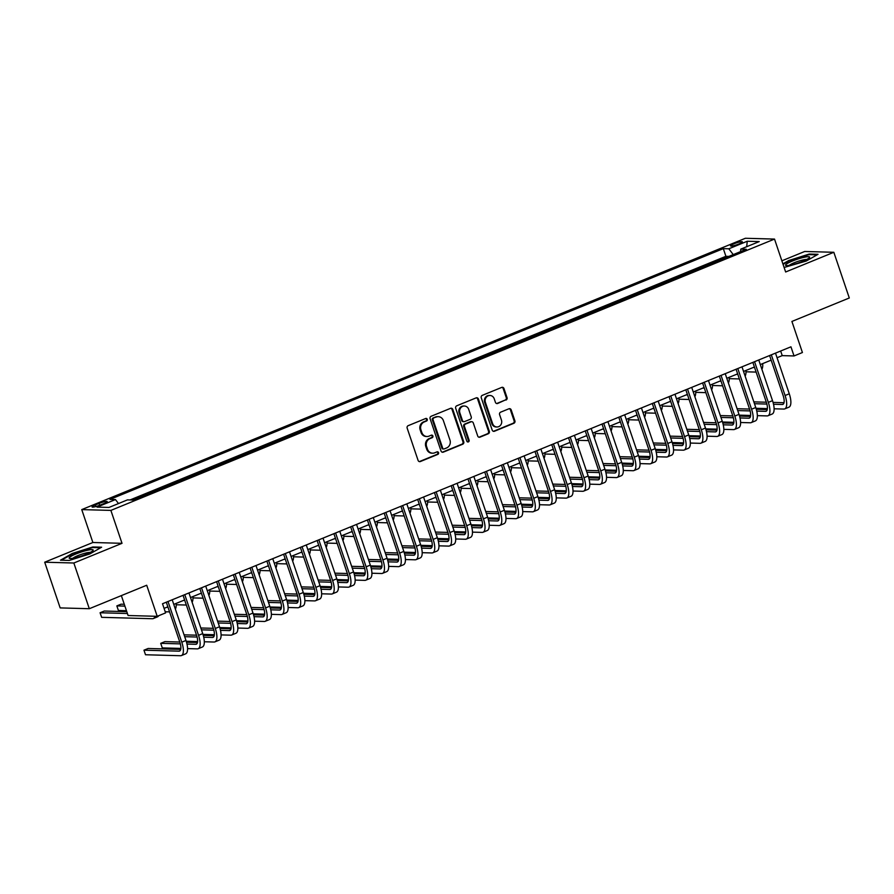 <?xml version="1.0" encoding="UTF-8"?>
<svg xmlns="http://www.w3.org/2000/svg" width="894" height="894" viewBox="0 0 894 894"><rect width="100%" height="100%" fill="white"/><g stroke="black" fill="none" stroke-linecap="round" stroke-linejoin="round"><path stroke-width="1.34" d="M427.254 419.286A1.341 1.229 91.6 0 0 425.678 418.504L408.2 425.656A1.911 1.754 91.6 0 0 407.161 428.114L418.09 460.41A1.911 1.754 91.6 0 0 420.348 461.539L437.825 454.387A1.341 1.229 91.6 0 0 437.434 451.794A1.341 1.229 91.6 0 0 436.976 451.883L434.707 452.8A6.135 5.61 91.6 0 1 427.5 449.213L426.594 446.519A6.135 5.61 91.6 0 1 429.913 438.63L432.171 437.702A1.341 1.229 91.6 0 0 431.791 435.11A1.341 1.229 91.6 0 0 431.321 435.188L429.064 436.116A6.135 5.61 91.6 0 1 421.856 432.528L420.94 429.835A6.135 5.61 91.6 0 1 424.259 421.946L426.527 421.018A1.341 1.229 91.6 0 0 427.254 419.286M426.952 436.507L426.159 436.484A6.135 5.61 91.6 0 1 421.063 432.506L420.158 429.813A6.135 5.61 91.6 0 1 423.477 421.923L425.734 420.996A1.341 1.229 91.6 0 0 425.745 418.481M419.297 461.595A1.911 1.754 91.6 0 0 419.554 461.516L437.032 454.364A1.341 1.229 91.6 0 0 437.043 451.85M432.595 453.191L431.813 453.169A6.135 5.61 91.6 0 1 426.717 449.19L425.801 446.497A6.135 5.61 91.6 0 1 429.12 438.608L431.389 437.68A1.341 1.229 91.6 0 0 431.389 435.166M733.94 243.805A6.247 0.95 -18.7 0 0 730.543 245.884A6.247 0.95 -18.7 0 0 738.98 243.95A6.247 0.95 -18.7 0 0 742.378 241.872A6.247 0.95 -18.7 0 0 733.94 243.805M505.993 400.065A1.911 1.754 91.6 0 0 507.032 397.595L503.97 388.544A1.911 1.754 91.6 0 0 501.713 387.415L482.302 395.349A1.911 1.754 91.6 0 0 481.263 397.819L492.203 430.115A1.911 1.754 91.6 0 0 494.449 431.243L513.86 423.298A1.911 1.754 91.6 0 0 514.899 420.839L511.189 409.888A1.911 1.754 91.6 0 0 508.943 408.77L500.629 412.168A1.911 1.754 91.6 0 0 499.601 414.637L501.433 420.057A5.129 4.694 91.6 0 1 496.896 426.986A5.129 4.694 91.6 0 1 492.628 423.655L485.431 402.401A5.129 4.694 91.6 0 1 489.979 395.472A5.129 4.694 91.6 0 1 494.237 398.802L495.432 402.345A1.911 1.754 91.6 0 0 497.69 403.462L505.211 400.043A1.911 1.754 91.6 0 0 506.25 397.573L503.177 388.521A1.911 1.754 91.6 0 0 501.981 387.337M73.844 563.008L122.02 543.317L92.875 542.502L44.7 562.203L73.844 563.008L89.311 608.713L146.705 585.246L157.221 616.324L165.602 612.893L162.507 603.752L790.944 346.816L794.04 355.957L802.421 352.527L791.905 321.449L849.3 297.981L833.834 252.287L804.689 251.482L781.87 260.813M122.02 543.317L110.878 510.407L774.517 239.078L785.647 271.988L833.834 252.287M452.811 409.452A1.911 1.754 91.6 0 0 450.554 408.334L431.143 416.269A1.911 1.754 91.6 0 0 430.103 418.738L441.044 451.034A1.911 1.754 91.6 0 0 443.29 452.152L462.701 444.217A1.911 1.754 91.6 0 0 463.74 441.748L452.811 409.452L452.018 409.43A1.911 1.754 91.6 0 0 450.822 408.245M456.722 405.809L476.133 397.875A1.911 1.754 91.6 0 1 478.391 398.992L489.32 431.299A1.911 1.754 91.6 0 1 488.28 433.758L479.977 437.155A1.911 1.754 91.6 0 1 477.72 436.037L473.284 422.94A1.911 1.754 91.6 0 0 471.037 421.812L465.528 424.069A1.911 1.754 91.6 0 0 464.489 426.539L469.104 440.172A1.341 1.229 91.6 0 1 467.92 441.982A1.341 1.229 91.6 0 1 466.802 441.111L455.683 408.279A1.911 1.754 91.6 0 1 456.722 405.809M89.311 608.713L60.166 607.909L44.7 562.203M728.588 256.511L718.832 260.512M711.836 263.372L702.069 267.362M695.074 270.223L685.307 274.212M678.311 277.073L668.556 281.062M661.56 283.923L651.793 287.913M644.798 290.773L635.042 294.763M628.035 297.624L618.279 301.613M611.284 304.474L601.517 308.464M594.521 311.336L584.765 315.325M577.759 318.186L568.003 322.175M561.007 325.036L551.24 329.026M544.245 331.886L534.489 335.876M527.494 338.737L517.727 342.726M510.731 345.587L500.975 349.576M493.969 352.437L484.213 356.427M477.217 359.287L467.45 363.288M460.455 366.149L450.699 370.138M443.692 372.999L433.936 376.989M426.941 379.849L417.174 383.839M410.178 386.7L400.423 390.689M393.427 393.55L383.66 397.539M376.665 400.4L366.898 404.39M359.902 407.251L350.146 411.24M343.151 414.112L333.384 418.101M326.388 420.962L316.632 424.952M309.626 427.813L299.87 431.802M292.874 434.663L283.107 438.652M276.112 441.513L266.356 445.503M259.349 448.363L249.594 452.353M242.598 455.214L232.831 459.203M225.836 462.064L216.08 466.065M209.084 468.925L199.317 472.915M192.322 475.776L182.566 479.765M175.559 482.626L165.803 486.615M158.808 489.476L149.041 493.466M142.045 496.326L132.614 500.037M100.24 505.065L103.927 503.557A6.057 0.916 -18.7 0 0 107.213 501.556A6.057 0.916 -18.7 0 0 99.044 503.423L95.356 504.931A6.057 0.916 -18.7 0 0 92.06 506.943A6.057 0.916 -18.7 0 0 100.24 505.065M110.878 510.407L81.745 509.602L745.372 238.273L774.517 239.078M728.543 256.388L725.906 256.31L723.313 248.633L109.951 499.411L115.46 499.567L118.5 503.546M723.313 248.633L728.822 248.789L747.261 241.246L759.229 241.581L740.791 249.124L746.3 249.27L132.949 500.048L127.44 499.891L109.001 507.434L97.033 507.099L115.46 499.567M725.906 256.31L129.976 499.969M121.349 595.616L128.088 615.519L157.221 616.324M92.875 542.502L81.745 509.602M777.065 357.734L782.228 355.622L794.04 355.957M164.071 608.367L167.86 606.814M173.76 604.4L184.622 599.963M190.523 597.55L201.373 593.113M207.285 590.699L218.136 586.263M224.036 583.849L234.898 579.413M240.799 576.999L251.65 572.551M257.561 570.137L268.412 565.701M274.313 563.287L285.175 558.851M291.075 556.437L301.926 552M307.827 549.587L318.689 545.15M324.589 542.736L335.44 538.3M341.352 535.886L352.202 531.449M358.103 529.036L368.965 524.588M374.865 522.185L385.716 517.738M391.628 515.324L402.479 510.887M408.379 508.474L419.241 504.037M425.142 501.623L435.993 497.187M441.893 494.773L452.755 490.337M458.656 487.923L469.518 483.486M475.418 481.073L486.269 476.636M492.169 474.222L503.031 469.775M508.932 467.361L519.783 462.924M525.694 460.511L536.545 456.074M542.446 453.66L553.308 449.224M559.208 446.81L570.059 442.374M575.971 439.96L586.822 435.523M592.722 433.109L603.584 428.673M609.484 426.259L620.335 421.812M626.236 419.409L637.098 414.961M642.998 412.547L653.849 408.111M659.761 405.697L670.612 401.261M676.512 398.847L687.374 394.41M693.275 391.997L704.126 387.56M710.037 385.146L720.888 380.71M726.788 378.296L737.651 373.86M743.551 371.446L754.402 366.998M760.302 364.584L771.164 360.148M780.663 351.018L782.228 355.622M740.791 249.124L740.556 251.627M733.248 254.611L728.822 248.789M747.261 241.246L746.68 246.71M89.836 553.945L101.614 547.206L92.842 546.972L72.28 553.453L60.49 560.192L69.274 560.437L89.836 553.945M784.127 267.474L806.254 261.037L818.032 254.298L809.26 254.052L788.698 260.545L782.898 263.864M93.043 547.553L92.842 546.972M809.461 254.645L809.26 254.052M442.239 452.219A1.911 1.754 91.6 0 0 442.508 452.129L461.919 444.195A1.911 1.754 91.6 0 0 462.958 441.725L452.018 409.43M433.802 418.046A1.341 1.229 91.6 0 0 433.076 419.767L442.675 448.117A1.341 1.229 91.6 0 0 444.251 448.9L446.631 447.928A6.135 5.61 91.6 0 0 449.961 440.038L443.402 420.661A6.135 5.61 91.6 0 0 436.194 417.062L433.02 418.023A1.341 1.229 91.6 0 0 432.294 419.744L433.076 419.767M443.793 448.989L442.999 448.967A1.341 1.229 91.6 0 1 441.882 448.095L432.294 419.744M438.306 416.682L437.512 416.66A6.135 5.61 91.6 0 0 435.4 417.04L436.194 417.062M433.02 418.023L435.4 417.04M478.927 437.222A1.911 1.754 91.6 0 0 479.184 437.132L487.498 433.735A1.911 1.754 91.6 0 0 488.526 431.277L477.597 398.97A1.911 1.754 91.6 0 0 476.401 397.796M471.697 421.689L470.914 421.677A1.911 1.754 91.6 0 0 470.244 421.789L464.735 424.047A1.911 1.754 91.6 0 0 463.695 426.516L468.311 440.15L469.104 440.172M467.528 441.904A1.341 1.229 91.6 0 0 468.311 440.15M468.691 409.34A5.129 4.694 91.6 0 0 464.433 406.021A5.129 4.694 91.6 0 0 459.885 412.939L462.421 420.437A1.911 1.754 91.6 0 0 464.679 421.555L470.188 419.308A1.911 1.754 91.6 0 0 471.227 416.839L468.691 409.34M464.433 406.021L463.64 405.999A5.129 4.694 91.6 0 0 459.103 412.916L459.885 412.939M464.02 421.677L463.226 421.655A1.911 1.754 91.6 0 1 461.639 420.415L459.103 412.916M496.639 403.529A1.911 1.754 91.6 0 0 496.896 403.44L505.211 400.043M489.979 395.472L489.186 395.45A5.129 4.694 91.6 0 0 484.649 402.378L485.431 402.401M496.896 426.986L496.103 426.963A5.129 4.694 91.6 0 1 491.845 423.633L484.649 402.378M493.399 431.299A1.911 1.754 91.6 0 0 493.667 431.221L513.078 423.275A1.911 1.754 91.6 0 0 514.106 420.817L510.407 409.865A1.911 1.754 91.6 0 0 509.211 408.681M126.78 611.664L104.274 611.038L100.083 612.759L101.637 617.329L152.393 618.726A14.639 5.476 -112.2 0 0 153.287 618.57A14.639 5.476 -112.2 0 0 154.964 616.257M127.406 613.507L100.083 612.759M153.287 618.57L157.478 616.86A14.639 5.476 -112.2 0 0 158.685 615.72M180.722 649.379L148.158 648.474L143.968 650.184L145.51 654.754L180.521 655.727A14.639 5.476 -112.2 0 0 181.415 655.57A14.639 5.476 -112.2 0 0 181.784 642.183L168.016 601.506M181.415 655.57L185.606 653.86A14.639 5.476 -112.2 0 0 185.974 640.473L172.207 599.796M166.306 602.21L179.817 642.127A9.767 3.654 67.8 0 1 179.571 651.055A9.767 3.654 67.8 0 1 178.968 651.156L143.968 650.184M76.057 553.922A12.695 1.922 -18.7 0 0 69.754 558.471A12.695 1.922 -18.7 0 0 86.293 554.213A12.695 1.922 -18.7 0 0 92.931 550.626A12.695 1.922 -18.7 0 0 88.696 550.011A12.695 1.922 -18.7 0 0 76.057 553.922M90.294 552.38A9.61 1.453 -18.7 0 0 77.867 555.621A9.61 1.453 -18.7 0 0 72.917 558.258M61.496 560.225L72.671 553.833L92.596 547.541L100.642 547.765M785.602 264.937A12.695 1.922 -18.7 0 0 786.172 265.563A12.695 1.922 -18.7 0 0 798.219 262.97A12.695 1.922 -18.7 0 0 809.349 257.718A12.695 1.922 -18.7 0 0 809.595 257.371A12.695 1.922 -18.7 0 0 798.61 258.802A12.695 1.922 -18.7 0 0 785.602 264.937M783.066 264.367L789.1 260.914L809.014 254.634L817.06 254.857M806.712 259.472A9.61 1.453 -18.7 0 0 797.694 261.45A9.61 1.453 -18.7 0 0 789.335 265.35M168.016 607.272A9.767 3.654 67.8 0 1 167.603 607.305L166.709 607.283M124.277 604.277L121.036 604.188L116.846 605.897L118.388 610.468L126.456 610.691M124.903 606.121L116.846 605.897M165.222 611.775L169.145 611.876A14.639 5.476 -112.2 0 0 169.569 611.854M175.336 609.049A14.639 5.476 -112.2 0 0 176.129 603.428M184.767 600.41A9.767 3.654 67.8 0 1 184.365 600.455L183.471 600.433M176.207 604.757L185.907 605.026A14.639 5.476 -112.2 0 0 186.321 605.003M192.098 602.198A14.639 5.476 -112.2 0 0 192.892 596.577M201.53 593.56A9.767 3.654 67.8 0 1 201.116 593.605L200.234 593.582M192.97 597.907L202.67 598.175A14.639 5.476 -112.2 0 0 203.083 598.153M208.85 595.348A14.639 5.476 -112.2 0 0 209.654 589.727M218.292 586.71A9.767 3.654 67.8 0 1 217.879 586.755L216.985 586.732M209.721 591.057L219.421 591.325A14.639 5.476 -112.2 0 0 219.846 591.303M225.612 588.498A14.639 5.476 -112.2 0 0 226.405 582.877M187.572 648.608L197.272 648.876A14.639 5.476 -112.2 0 0 198.177 648.72A14.639 5.476 -112.2 0 0 198.546 635.332L184.767 594.655M198.177 648.72L202.368 647.01A14.639 5.476 -112.2 0 0 202.726 633.611L188.958 592.934M183.058 595.348L196.568 635.276A9.767 3.654 67.8 0 1 196.334 644.205A9.767 3.654 67.8 0 1 195.73 644.306L186.98 644.06M197.473 642.529L186.522 642.216M179.783 642.037L164.909 641.624L160.719 643.334L162.272 647.904L180.856 648.418M180.331 643.881L160.719 643.334M204.335 641.758L214.035 642.026A14.639 5.476 -112.2 0 0 214.94 641.87A14.639 5.476 -112.2 0 0 215.298 628.482L201.53 587.805M214.94 641.87L219.119 640.149A14.639 5.476 -112.2 0 0 219.488 626.761L205.721 586.084M199.82 588.498L213.331 628.426A9.767 3.654 67.8 0 1 213.085 637.344A9.767 3.654 67.8 0 1 212.481 637.456L203.743 637.21M214.236 635.679L203.273 635.366M196.546 635.187L184.063 634.841M177.85 636.327L179.459 641.065M197.093 637.031L184.689 636.684M186.231 641.255L197.619 641.568M221.086 634.908L230.797 635.176A14.639 5.476 -112.2 0 0 231.691 635.019A14.639 5.476 -112.2 0 0 232.06 621.621L218.292 580.944M231.691 635.019L235.882 633.298A14.639 5.476 -112.2 0 0 236.251 619.911L222.483 579.234M216.572 581.648L230.093 621.576A9.767 3.654 67.8 0 1 229.847 630.494A9.767 3.654 67.8 0 1 229.244 630.605L220.505 630.359M230.998 628.817L220.036 628.516M213.297 628.326L200.826 627.99M194.613 629.477L196.211 634.215M213.856 630.181L201.452 629.834M202.983 634.405L214.381 634.718M237.849 628.046L247.549 628.326A14.639 5.476 -112.2 0 0 248.454 628.169A14.639 5.476 -112.2 0 0 248.811 614.77L235.044 574.093M248.454 628.169L252.644 626.448A14.639 5.476 -112.2 0 0 253.002 613.061L239.234 572.384M233.334 574.797L246.845 614.714A9.767 3.654 67.8 0 1 246.599 623.643A9.767 3.654 67.8 0 1 246.006 623.755L237.256 623.509M247.75 621.967L236.798 621.665M230.06 621.475L217.588 621.129M211.364 622.626L212.973 627.364M230.607 623.319L218.203 622.984M219.745 627.554L231.133 627.867M235.044 579.86A9.767 3.654 67.8 0 1 234.641 579.904L233.747 579.882M226.484 584.207L236.184 584.475A14.639 5.476 -112.2 0 0 236.597 584.452M242.375 581.648A14.639 5.476 -112.2 0 0 243.168 576.027M254.611 621.196L264.311 621.464A14.639 5.476 -112.2 0 0 265.205 621.308A14.639 5.476 -112.2 0 0 265.574 607.92L251.806 567.243M265.205 621.308L269.396 619.598A14.639 5.476 -112.2 0 0 269.764 606.21L255.997 565.533M250.096 567.947L263.607 607.864A9.767 3.654 67.8 0 1 263.361 616.793A9.767 3.654 67.8 0 1 262.758 616.894L254.019 616.659M264.512 615.117L253.55 614.815M246.811 614.625L234.34 614.279M228.126 615.776L229.724 620.514M247.37 616.469L234.966 616.134M236.508 620.693L247.895 621.017M251.806 573.009A9.767 3.654 67.8 0 1 251.393 573.054L250.499 573.02M243.246 577.356L252.946 577.625A14.639 5.476 -112.2 0 0 253.36 577.591M259.126 574.797A14.639 5.476 -112.2 0 0 259.919 569.176M271.363 614.346L281.062 614.614A14.639 5.476 -112.2 0 0 281.968 614.457A14.639 5.476 -112.2 0 0 282.336 601.07L268.569 560.393M281.968 614.457L286.158 612.748A14.639 5.476 -112.2 0 0 286.527 599.36L272.759 558.683M266.848 561.097L280.37 601.014A9.767 3.654 67.8 0 1 280.124 609.943A9.767 3.654 67.8 0 1 279.52 610.043L270.77 609.809M281.264 608.266L270.312 607.965M263.574 607.775L251.102 607.428M244.889 608.926L246.487 613.653M264.121 609.619L251.728 609.272M253.259 613.843L264.646 614.167M268.569 566.159A9.767 3.654 67.8 0 1 268.155 566.204L267.261 566.17M259.998 570.495L269.697 570.763A14.639 5.476 -112.2 0 0 270.122 570.741M275.888 567.936A14.639 5.476 -112.2 0 0 276.682 562.326M288.125 607.495L297.825 607.764A14.639 5.476 -112.2 0 0 298.73 607.607A14.639 5.476 -112.2 0 0 299.088 594.219L285.32 553.542M298.73 607.607L302.921 605.897A14.639 5.476 -112.2 0 0 303.278 592.51L289.511 551.833M283.61 554.246L297.121 594.164A9.767 3.654 67.8 0 1 296.875 603.092A9.767 3.654 67.8 0 1 296.283 603.193L287.533 602.947M298.026 601.416L287.063 601.114M280.336 600.924L267.854 600.578M261.64 602.075L263.249 606.803M280.884 602.768L268.479 602.422M270.022 606.992L281.409 607.305M285.32 559.309A9.767 3.654 67.8 0 1 284.907 559.342L284.024 559.32M276.76 563.645L286.46 563.913A14.639 5.476 -112.2 0 0 286.873 563.89M292.651 561.086A14.639 5.476 -112.2 0 0 293.444 555.476M304.888 600.645L314.587 600.913A14.639 5.476 -112.2 0 0 315.481 600.757A14.639 5.476 -112.2 0 0 315.85 587.369L302.083 546.692M315.481 600.757L319.672 599.047A14.639 5.476 -112.2 0 0 320.041 585.659L306.273 544.982M300.373 547.396L313.883 587.313A9.767 3.654 67.8 0 1 313.638 596.242A9.767 3.654 67.8 0 1 313.034 596.343L304.295 596.097M314.789 594.566L303.826 594.264M297.087 594.074L284.616 593.728M278.403 595.225L280.001 599.952M297.646 595.918L285.242 595.572M286.784 600.142L298.171 600.455M302.083 552.447A9.767 3.654 67.8 0 1 301.669 552.492L300.775 552.47M293.511 556.794L303.211 557.063A14.639 5.476 -112.2 0 0 303.636 557.04M309.402 554.235A14.639 5.476 -112.2 0 0 310.196 548.614M321.639 593.795L331.339 594.063A14.639 5.476 -112.2 0 0 332.244 593.907A14.639 5.476 -112.2 0 0 332.613 580.519L318.845 539.842M332.244 593.907L336.435 592.197A14.639 5.476 -112.2 0 0 336.803 578.798L323.025 538.121M317.124 540.535L330.635 580.463A9.767 3.654 67.8 0 1 330.4 589.392A9.767 3.654 67.8 0 1 329.797 589.492L321.047 589.247M331.54 587.716L320.588 587.403M313.85 587.224L301.379 586.877M295.165 588.364L296.763 593.102M314.397 589.068L302.004 588.721M303.535 593.292L314.923 593.605M318.845 545.597A9.767 3.654 67.8 0 1 318.432 545.642L317.538 545.619M310.274 549.944L319.974 550.212A14.639 5.476 -112.2 0 0 320.398 550.19M326.165 547.385A14.639 5.476 -112.2 0 0 326.958 541.764M338.401 586.945L348.101 587.213A14.639 5.476 -112.2 0 0 349.006 587.056A14.639 5.476 -112.2 0 0 349.364 573.669L335.596 532.992M349.006 587.056L353.186 585.335A14.639 5.476 -112.2 0 0 353.555 571.948L339.787 531.271M333.887 533.684L347.397 573.613A9.767 3.654 67.8 0 1 347.151 582.53A9.767 3.654 67.8 0 1 346.559 582.642L337.809 582.396M348.302 580.854L337.34 580.552M330.612 580.374L318.13 580.027M311.917 581.513L313.526 586.252M331.16 582.217L318.756 581.871M320.298 586.442L331.685 586.755M335.596 538.747A9.767 3.654 67.8 0 1 335.183 538.791L334.3 538.769M327.036 543.094L336.736 543.362A14.639 5.476 -112.2 0 0 337.15 543.34M342.927 540.535A14.639 5.476 -112.2 0 0 343.721 534.914M355.164 580.094L364.864 580.362A14.639 5.476 -112.2 0 0 365.758 580.206A14.639 5.476 -112.2 0 0 366.127 566.807L352.359 526.13M365.758 580.206L369.948 578.485A14.639 5.476 -112.2 0 0 370.317 565.097L356.55 524.42M350.638 526.834L364.16 566.762A9.767 3.654 67.8 0 1 363.914 575.68A9.767 3.654 67.8 0 1 363.31 575.792L354.572 575.546M365.065 574.004L354.102 573.702M347.364 573.512L334.892 573.166M328.679 574.663L330.277 579.401M347.922 575.356L335.518 575.021M337.049 579.591L348.448 579.904M352.359 531.896A9.767 3.654 67.8 0 1 351.945 531.941L351.051 531.919M343.788 536.244L353.488 536.512A14.639 5.476 -112.2 0 0 353.912 536.489M359.679 533.684A14.639 5.476 -112.2 0 0 360.472 528.063M371.915 573.233L381.615 573.501A14.639 5.476 -112.2 0 0 382.52 573.345A14.639 5.476 -112.2 0 0 382.878 559.957L369.11 519.28M382.52 573.345L386.711 571.635A14.639 5.476 -112.2 0 0 387.068 558.247L373.301 517.57M367.4 519.984L380.911 559.901A9.767 3.654 67.8 0 1 380.676 568.83A9.767 3.654 67.8 0 1 380.073 568.942L371.323 568.696M381.816 567.154L370.865 566.852M364.126 566.662L351.655 566.315M345.442 567.813L347.04 572.551M364.674 568.506L352.281 568.171M353.812 572.73L365.199 573.054M388.678 566.383L398.378 566.651A14.639 5.476 -112.2 0 0 399.272 566.494A14.639 5.476 -112.2 0 0 399.64 553.107L385.873 512.43M399.272 566.494L403.462 564.784A14.639 5.476 -112.2 0 0 403.831 551.397L390.063 510.72M384.163 513.134L397.674 553.051A9.767 3.654 67.8 0 1 397.428 561.98A9.767 3.654 67.8 0 1 396.824 562.08L388.085 561.845M398.579 560.303L387.616 560.002M380.889 559.812L368.406 559.465M362.193 560.963L363.802 565.701M381.436 561.655L369.032 561.309M370.574 565.88L381.962 566.204M405.429 559.532L415.129 559.8A14.639 5.476 -112.2 0 0 416.034 559.644A14.639 5.476 -112.2 0 0 416.403 546.256L402.635 505.579M416.034 559.644L420.225 557.934A14.639 5.476 -112.2 0 0 420.593 544.547L406.826 503.87M400.914 506.283L414.436 546.2A9.767 3.654 67.8 0 1 414.19 555.129A9.767 3.654 67.8 0 1 413.587 555.23L404.848 554.995M415.33 553.453L404.379 553.151M397.64 552.961L385.169 552.615M378.955 554.112L380.553 558.839M398.199 554.805L385.795 554.459M387.325 559.029L398.724 559.342M369.11 525.046A9.767 3.654 67.8 0 1 368.708 525.091L367.814 525.069M360.55 529.393L370.25 529.661A14.639 5.476 -112.2 0 0 370.664 529.628M376.441 526.834A14.639 5.476 -112.2 0 0 377.234 521.213M385.873 518.196A9.767 3.654 67.8 0 1 385.459 518.241L384.576 518.207M377.313 522.532L387.013 522.811A14.639 5.476 -112.2 0 0 387.426 522.778M393.192 519.973A14.639 5.476 -112.2 0 0 393.986 514.363M402.635 511.346A9.767 3.654 67.8 0 1 402.222 511.379L401.328 511.357M394.064 515.682L403.764 515.95A14.639 5.476 -112.2 0 0 404.189 515.927M409.955 513.122A14.639 5.476 -112.2 0 0 410.748 507.513M422.191 552.682L431.891 552.95A14.639 5.476 -112.2 0 0 432.797 552.794A14.639 5.476 -112.2 0 0 433.154 539.406L419.387 498.729M432.797 552.794L436.987 551.084A14.639 5.476 -112.2 0 0 437.345 537.696L423.577 497.019M417.677 499.433L431.187 539.35A9.767 3.654 67.8 0 1 430.942 548.279A9.767 3.654 67.8 0 1 430.349 548.38L421.599 548.134M432.093 546.603L421.13 546.301M414.403 546.111L401.92 545.765M395.707 547.262L397.316 551.989M414.95 547.955L402.546 547.609M404.088 552.179L415.475 552.492M419.387 504.495A9.767 3.654 67.8 0 1 418.973 504.529L418.09 504.507M410.827 508.831L420.526 509.099A14.639 5.476 -112.2 0 0 420.94 509.077M426.717 506.272A14.639 5.476 -112.2 0 0 427.511 500.651M438.954 545.832L448.654 546.1A14.639 5.476 -112.2 0 0 449.548 545.943A14.639 5.476 -112.2 0 0 449.917 532.556L436.149 491.879M449.548 545.943L453.739 544.234A14.639 5.476 -112.2 0 0 454.107 530.835L440.34 490.158M434.439 492.572L447.95 532.5A9.767 3.654 67.8 0 1 447.704 541.429A9.767 3.654 67.8 0 1 447.101 541.529L438.362 541.283M448.855 539.752L437.892 539.44M431.154 539.261L418.683 538.914M412.469 540.412L414.067 545.139M431.713 541.105L419.308 540.758M420.851 545.329L432.238 545.642M436.149 497.634A9.767 3.654 67.8 0 1 435.736 497.679L434.842 497.656M427.578 501.981L437.289 502.249A14.639 5.476 -112.2 0 0 437.702 502.227M443.469 499.422A14.639 5.476 -112.2 0 0 444.262 493.801M455.705 538.981L465.405 539.25A14.639 5.476 -112.2 0 0 466.31 539.093A14.639 5.476 -112.2 0 0 466.679 525.706L452.912 485.029M466.31 539.093L470.501 537.372A14.639 5.476 -112.2 0 0 470.87 523.985L457.091 483.308M451.191 485.721L464.701 525.65A9.767 3.654 67.8 0 1 464.467 534.578A9.767 3.654 67.8 0 1 463.863 534.679L455.113 534.433M465.606 532.902L454.655 532.589M447.916 532.411L435.445 532.064M429.232 533.55L430.83 538.289M448.464 534.254L436.071 533.908M437.602 538.479L448.989 538.791M452.912 490.784A9.767 3.654 67.8 0 1 452.498 490.828L451.604 490.806M444.34 495.131L454.04 495.399A14.639 5.476 -112.2 0 0 454.465 495.377M460.231 492.572A14.639 5.476 -112.2 0 0 461.025 486.951M472.468 532.131L482.168 532.399A14.639 5.476 -112.2 0 0 483.073 532.243A14.639 5.476 -112.2 0 0 483.43 518.844L469.663 478.167M483.073 532.243L487.264 530.522A14.639 5.476 -112.2 0 0 487.621 517.134L473.854 476.457M467.953 478.871L481.464 518.799A9.767 3.654 67.8 0 1 481.218 527.717A9.767 3.654 67.8 0 1 480.626 527.829L471.876 527.583M482.369 526.041L471.406 525.739M464.679 525.549L452.196 525.214M445.983 526.7L447.592 531.438M465.226 527.404L452.822 527.058M454.364 531.628L465.752 531.941M469.663 483.933A9.767 3.654 67.8 0 1 469.249 483.978L468.367 483.956M461.103 488.28L470.803 488.549A14.639 5.476 -112.2 0 0 471.216 488.526M476.994 485.721A14.639 5.476 -112.2 0 0 477.787 480.1M489.23 525.27L498.93 525.549A14.639 5.476 -112.2 0 0 499.824 525.393A14.639 5.476 -112.2 0 0 500.193 511.994L486.425 471.317M499.824 525.393L504.015 523.672A14.639 5.476 -112.2 0 0 504.384 510.284L490.616 469.607M484.716 472.021L498.226 511.938A9.767 3.654 67.8 0 1 497.98 520.867A9.767 3.654 67.8 0 1 497.377 520.978L488.638 520.733M499.131 519.191L488.169 518.889M481.43 518.699L468.959 518.352M462.746 519.85L464.344 524.588M481.989 520.543L469.585 520.207M471.116 524.778L482.514 525.091M486.425 477.083A9.767 3.654 67.8 0 1 486.012 477.128L485.118 477.105M477.854 481.43L487.554 481.698A14.639 5.476 -112.2 0 0 487.979 481.676M493.745 478.871A14.639 5.476 -112.2 0 0 494.538 473.25M505.982 518.419L515.682 518.688A14.639 5.476 -112.2 0 0 516.587 518.531A14.639 5.476 -112.2 0 0 516.956 505.144L503.177 464.467M516.587 518.531L520.777 516.821A14.639 5.476 -112.2 0 0 521.135 503.434L507.367 462.757M501.467 465.171L514.978 505.088A9.767 3.654 67.8 0 1 514.743 514.016A9.767 3.654 67.8 0 1 514.139 514.117L505.389 513.882M515.883 512.34L504.931 512.038M498.193 511.849L485.721 511.502M479.508 513L481.106 517.738M498.74 513.692L486.347 513.357M487.878 517.917L499.265 518.241M503.177 470.233A9.767 3.654 67.8 0 1 502.774 470.278L501.88 470.244M494.617 474.58L504.317 474.848A14.639 5.476 -112.2 0 0 504.73 474.815M510.508 472.021A14.639 5.476 -112.2 0 0 511.301 466.4M522.744 511.569L532.444 511.837A14.639 5.476 -112.2 0 0 533.338 511.681A14.639 5.476 -112.2 0 0 533.707 498.293L519.939 457.616M533.338 511.681L537.529 509.971A14.639 5.476 -112.2 0 0 537.897 496.583L524.13 455.906M518.229 458.32L531.74 498.237A9.767 3.654 67.8 0 1 531.494 507.166A9.767 3.654 67.8 0 1 530.891 507.267L522.152 507.032M532.645 505.49L521.683 505.188M514.955 504.998L502.473 504.652M496.259 506.149L497.869 510.876M515.503 506.842L503.098 506.496M504.641 511.066L516.028 511.39M519.939 463.383A9.767 3.654 67.8 0 1 519.526 463.427L518.643 463.394M511.379 467.718L521.079 467.987A14.639 5.476 -112.2 0 0 521.493 467.964M527.259 465.159A14.639 5.476 -112.2 0 0 528.063 459.55M539.495 504.719L549.207 504.987A14.639 5.476 -112.2 0 0 550.101 504.831A14.639 5.476 -112.2 0 0 550.469 491.443L536.702 450.766M550.101 504.831L554.291 503.121A14.639 5.476 -112.2 0 0 554.66 489.733L540.892 449.056M534.981 451.47L548.503 491.387A9.767 3.654 67.8 0 1 548.257 500.316A9.767 3.654 67.8 0 1 547.653 500.416L538.914 500.171M549.408 498.64L538.445 498.338M531.707 498.148L519.235 497.802M513.022 499.299L514.62 504.026M532.265 499.992L519.861 499.645M521.392 504.216L532.79 504.529M536.702 456.532A9.767 3.654 67.8 0 1 536.288 456.566L535.394 456.543M528.13 460.868L537.83 461.136A14.639 5.476 -112.2 0 0 538.255 461.114M544.021 458.309A14.639 5.476 -112.2 0 0 544.815 452.699M553.453 449.671A9.767 3.654 67.8 0 1 553.051 449.716L552.157 449.693M544.893 454.018L554.593 454.286A14.639 5.476 -112.2 0 0 555.006 454.264M560.784 451.459A14.639 5.476 -112.2 0 0 561.577 445.838M570.216 442.821A9.767 3.654 67.8 0 1 569.802 442.865L568.908 442.843M561.655 447.168L571.355 447.436A14.639 5.476 -112.2 0 0 571.769 447.413M577.535 444.609A14.639 5.476 -112.2 0 0 578.329 438.988M556.258 497.869L565.958 498.137A14.639 5.476 -112.2 0 0 566.863 497.98A14.639 5.476 -112.2 0 0 567.221 484.593L553.453 443.916M566.863 497.98L571.054 496.271A14.639 5.476 -112.2 0 0 571.411 482.883L557.644 442.206M551.743 444.62L565.254 484.537A9.767 3.654 67.8 0 1 565.008 493.466A9.767 3.654 67.8 0 1 564.416 493.566L555.666 493.32M566.159 491.789L555.208 491.488M548.469 491.298L535.998 490.951M529.773 492.449L531.382 497.176M549.017 493.142L536.612 492.795M538.154 497.366L549.542 497.679M573.02 491.018L582.72 491.287A14.639 5.476 -112.2 0 0 583.614 491.13A14.639 5.476 -112.2 0 0 583.983 477.742L570.216 437.065M583.614 491.13L587.805 489.42A14.639 5.476 -112.2 0 0 588.174 476.021L574.406 435.344M568.506 437.758L582.016 477.687A9.767 3.654 67.8 0 1 581.77 486.615A9.767 3.654 67.8 0 1 581.167 486.716L572.428 486.47M582.922 484.939L571.959 484.626M565.22 484.447L552.749 484.101M546.536 485.587L548.134 490.325M565.779 486.291L553.375 485.945M554.917 490.515L566.304 490.828M589.772 484.168L599.472 484.436A14.639 5.476 -112.2 0 0 600.377 484.28A14.639 5.476 -112.2 0 0 600.746 470.892L586.978 430.215M600.377 484.28L604.567 482.559A14.639 5.476 -112.2 0 0 604.936 469.171L591.169 428.494M585.257 430.908L598.779 470.836A9.767 3.654 67.8 0 1 598.533 479.754A9.767 3.654 67.8 0 1 597.93 479.866L589.18 479.62M599.673 478.078L588.721 477.776M581.983 477.597L569.512 477.251M563.298 478.737L564.896 483.475M582.53 479.441L570.137 479.095M571.668 483.665L583.056 483.978M586.978 435.97A9.767 3.654 67.8 0 1 586.565 436.015L585.671 435.993M578.407 440.317L588.107 440.586A14.639 5.476 -112.2 0 0 588.531 440.563M594.298 437.758A14.639 5.476 -112.2 0 0 595.091 432.137M606.534 477.318L616.234 477.586A14.639 5.476 -112.2 0 0 617.139 477.43A14.639 5.476 -112.2 0 0 617.497 464.031L603.729 423.354M617.139 477.43L621.33 475.709A14.639 5.476 -112.2 0 0 621.688 462.321L607.92 421.644M602.02 424.058L615.53 463.986A9.767 3.654 67.8 0 1 615.284 472.904A9.767 3.654 67.8 0 1 614.692 473.015L605.942 472.77M616.435 471.227L605.473 470.926M598.745 470.736L586.263 470.389M580.05 471.887L581.659 476.625M599.293 472.58L586.889 472.244M588.431 476.815L599.818 477.128M603.729 429.12A9.767 3.654 67.8 0 1 603.316 429.165L602.433 429.142M595.169 433.467L604.869 433.735A14.639 5.476 -112.2 0 0 605.283 433.713M611.06 430.908A14.639 5.476 -112.2 0 0 611.854 425.287M623.297 470.456L632.997 470.725A14.639 5.476 -112.2 0 0 633.891 470.568A14.639 5.476 -112.2 0 0 634.259 457.18L620.492 416.503M633.891 470.568L638.081 468.858A14.639 5.476 -112.2 0 0 638.45 455.471L624.683 414.794M618.782 417.207L632.293 457.125A9.767 3.654 67.8 0 1 632.047 466.053A9.767 3.654 67.8 0 1 631.443 466.165L622.705 465.919M633.198 464.377L622.235 464.075M615.497 463.885L603.025 463.539M596.812 465.036L598.41 469.775M616.055 465.729L603.651 465.394M605.193 469.953L616.581 470.278M620.492 422.27A9.767 3.654 67.8 0 1 620.078 422.314L619.184 422.292M611.921 426.617L621.621 426.885A14.639 5.476 -112.2 0 0 622.045 426.863M627.811 424.058A14.639 5.476 -112.2 0 0 628.605 418.437M640.048 463.606L649.748 463.874A14.639 5.476 -112.2 0 0 650.653 463.718A14.639 5.476 -112.2 0 0 651.022 450.33L637.254 409.653M650.653 463.718L654.844 462.008A14.639 5.476 -112.2 0 0 655.213 448.62L641.434 407.943M635.533 410.357L649.044 450.274A9.767 3.654 67.8 0 1 648.809 459.203A9.767 3.654 67.8 0 1 648.206 459.304L639.456 459.069M649.949 457.527L638.998 457.225M632.259 457.035L619.788 456.689M613.575 458.186L615.173 462.924M632.807 458.879L620.414 458.533M621.945 463.103L633.332 463.427M637.254 415.419A9.767 3.654 67.8 0 1 636.841 415.464L635.947 415.431M628.683 419.755L638.383 420.035A14.639 5.476 -112.2 0 0 638.808 420.001M644.574 417.196A14.639 5.476 -112.2 0 0 645.367 411.586M656.811 456.756L666.511 457.024A14.639 5.476 -112.2 0 0 667.416 456.868A14.639 5.476 -112.2 0 0 667.773 443.48L654.006 402.803M667.416 456.868L671.595 455.158A14.639 5.476 -112.2 0 0 671.964 441.77L658.196 401.093M652.296 403.507L665.806 443.424A9.767 3.654 67.8 0 1 665.561 452.353A9.767 3.654 67.8 0 1 664.968 452.453L656.218 452.219M666.712 450.677L655.749 450.375M649.022 450.185L636.539 449.838M630.326 451.336L631.935 456.063M649.569 452.029L637.165 451.682M638.707 456.253L650.094 456.566M654.006 408.569A9.767 3.654 67.8 0 1 653.592 408.603L652.709 408.58M645.446 412.905L655.146 413.173A14.639 5.476 -112.2 0 0 655.559 413.151M661.336 410.346A14.639 5.476 -112.2 0 0 662.13 404.736M670.768 401.719A9.767 3.654 67.8 0 1 670.355 401.752L669.461 401.73M662.197 406.055L671.897 406.323A14.639 5.476 -112.2 0 0 672.322 406.301M678.088 403.496A14.639 5.476 -112.2 0 0 678.881 397.875M687.52 394.857A9.767 3.654 67.8 0 1 687.117 394.902L686.223 394.88M678.959 399.205L688.659 399.473A14.639 5.476 -112.2 0 0 689.073 399.45M694.85 396.645A14.639 5.476 -112.2 0 0 695.644 391.024M673.562 449.906L683.273 450.174A14.639 5.476 -112.2 0 0 684.167 450.017A14.639 5.476 -112.2 0 0 684.536 436.63L670.768 395.953M684.167 450.017L688.358 448.307A14.639 5.476 -112.2 0 0 688.726 434.92L674.959 394.243M669.047 396.657L682.569 436.574A9.767 3.654 67.8 0 1 682.323 445.503A9.767 3.654 67.8 0 1 681.72 445.603L672.981 445.357M683.474 443.826L672.511 443.525M665.773 443.335L653.302 442.988M647.088 444.486L648.686 449.213M666.332 445.178L653.927 444.832M655.458 449.403L666.857 449.716M690.324 443.055L700.024 443.323A14.639 5.476 -112.2 0 0 700.93 443.167A14.639 5.476 -112.2 0 0 701.287 429.779L687.52 389.102M700.93 443.167L705.12 441.457A14.639 5.476 -112.2 0 0 705.478 428.058L691.71 387.381M685.81 389.795L699.32 429.723A9.767 3.654 67.8 0 1 699.086 438.652A9.767 3.654 67.8 0 1 698.482 438.753L689.732 438.507M700.226 436.976L689.274 436.663M682.535 436.484L670.064 436.138M663.851 437.635L665.449 442.362M683.083 438.328L670.679 437.982M672.221 442.552L683.608 442.865M707.087 436.205L716.787 436.473A14.639 5.476 -112.2 0 0 717.681 436.317A14.639 5.476 -112.2 0 0 718.05 422.929L704.282 382.252M717.681 436.317L721.871 434.596A14.639 5.476 -112.2 0 0 722.24 421.208L708.473 380.531M702.572 382.945L716.083 422.873A9.767 3.654 67.8 0 1 715.837 431.802A9.767 3.654 67.8 0 1 715.234 431.903L706.495 431.657M716.988 430.126L706.025 429.813M699.298 429.634L686.816 429.288M680.602 430.774L682.211 435.512M699.846 431.478L687.441 431.132M688.983 435.702L700.371 436.015M704.282 388.007A9.767 3.654 67.8 0 1 703.869 388.052L702.975 388.03M695.722 392.354L705.422 392.622A14.639 5.476 -112.2 0 0 705.835 392.6M711.602 389.795A14.639 5.476 -112.2 0 0 712.395 384.174M723.838 429.355L733.538 429.623A14.639 5.476 -112.2 0 0 734.443 429.466A14.639 5.476 -112.2 0 0 734.812 416.068L721.045 375.402M734.443 429.466L738.634 427.745A14.639 5.476 -112.2 0 0 739.003 414.358L725.235 373.681M719.324 376.095L732.845 416.023A9.767 3.654 67.8 0 1 732.599 424.941A9.767 3.654 67.8 0 1 731.996 425.052L723.257 424.806M733.739 423.264L722.788 422.963M716.049 422.773L703.578 422.437M697.365 423.924L698.963 428.662M716.608 424.628L704.204 424.281M705.735 428.852L717.133 429.165M721.045 381.157A9.767 3.654 67.8 0 1 720.631 381.202L719.737 381.179M712.473 385.504L722.173 385.772A14.639 5.476 -112.2 0 0 722.598 385.75M728.364 382.945A14.639 5.476 -112.2 0 0 729.158 377.324M740.601 422.493L750.301 422.773A14.639 5.476 -112.2 0 0 751.206 422.616A14.639 5.476 -112.2 0 0 751.563 409.217L737.796 368.54M751.206 422.616L755.396 420.895A14.639 5.476 -112.2 0 0 755.754 407.508L741.986 366.831M736.086 369.244L749.597 409.161A9.767 3.654 67.8 0 1 749.351 418.09A9.767 3.654 67.8 0 1 748.759 418.202L740.009 417.956M750.502 416.414L739.539 416.112M732.812 415.922L720.329 415.576M714.116 417.073L715.725 421.812M733.359 417.766L720.955 417.431M722.497 422.002L733.885 422.314M737.796 374.307A9.767 3.654 67.8 0 1 737.382 374.351L736.5 374.329M729.236 378.654L738.936 378.922A14.639 5.476 -112.2 0 0 739.349 378.9M745.127 376.095A14.639 5.476 -112.2 0 0 745.92 370.474M757.363 415.643L767.063 415.911A14.639 5.476 -112.2 0 0 767.957 415.755A14.639 5.476 -112.2 0 0 768.326 402.367L754.558 361.69M767.957 415.755L772.148 414.045A14.639 5.476 -112.2 0 0 772.517 400.657L758.749 359.98M752.849 362.394L766.359 402.311A9.767 3.654 67.8 0 1 766.113 411.24A9.767 3.654 67.8 0 1 765.51 411.341L756.771 411.106M767.264 409.564L756.302 409.262M749.563 409.072L737.092 408.726M730.879 410.223L732.477 414.961M750.122 410.916L737.718 410.581M739.26 415.14L750.647 415.464M754.558 367.456A9.767 3.654 67.8 0 1 754.145 367.501L753.251 367.468M745.987 371.803L755.698 372.072A14.639 5.476 -112.2 0 0 756.112 372.038M761.878 369.244A14.639 5.476 -112.2 0 0 762.671 363.623M774.115 408.793L783.814 409.061A14.639 5.476 -112.2 0 0 784.72 408.904A14.639 5.476 -112.2 0 0 785.088 395.517L771.321 354.84M784.72 408.904L788.91 407.195A14.639 5.476 -112.2 0 0 789.279 393.807L775.5 353.13M769.6 355.544L783.11 395.461A9.767 3.654 67.8 0 1 782.876 404.39A9.767 3.654 67.8 0 1 782.272 404.49L773.522 404.256M784.016 402.713L773.064 402.412M766.326 402.222L753.854 401.875M747.641 403.373L749.239 408.111M766.873 404.066L754.48 403.719M756.011 408.29L767.398 408.614M95.893 506.54L95.356 504.931M99.67 505.289L99.044 503.423M423.477 421.923L424.259 421.946M420.158 429.813L420.94 429.835M421.063 432.506L421.856 432.528M431.389 437.68L432.171 437.702M429.12 438.608L429.913 438.63M425.801 446.497L426.594 446.519M426.717 449.19L427.5 449.213M437.032 454.364L437.825 454.387M419.554 461.516L420.348 461.539M425.734 420.996L426.527 421.018M462.958 441.725L463.74 441.748M461.919 444.195L462.701 444.217M442.508 452.129L443.29 452.152M441.882 448.095L442.675 448.117M477.597 398.97L478.391 398.992M488.526 431.277L489.32 431.299M487.498 433.735L488.28 433.758M479.184 437.132L479.977 437.155M470.244 421.789L471.037 421.812M464.735 424.047L465.528 424.069M463.695 426.516L464.489 426.539M461.639 420.415L462.421 420.437M496.896 403.44L497.69 403.462M491.845 423.633L492.628 423.655M510.407 409.865L511.189 409.888M514.106 420.817L514.899 420.839M513.078 423.275L513.86 423.298M493.667 431.221L494.449 431.243M503.177 388.521L503.97 388.544M506.25 397.573L507.032 397.595M181.784 642.183L185.974 640.473M178.968 651.156L180.074 650.709M198.546 635.332L202.726 633.611M195.73 644.306L196.825 643.859M215.298 628.482L219.488 626.761M212.481 637.456L213.588 637.009M232.06 621.621L236.251 619.911M229.244 630.605L230.35 630.147M248.811 614.77L253.002 613.061M246.006 623.755L247.102 623.297M265.574 607.92L269.764 606.21M262.758 616.894L263.864 616.447M282.336 601.07L286.527 599.36M279.52 610.043L280.627 609.596M299.088 594.219L303.278 592.51M296.283 603.193L297.378 602.746M315.85 587.369L320.041 585.659M313.034 596.343L314.14 595.896M332.613 580.519L336.803 578.798M329.797 589.492L330.903 589.045M349.364 573.669L353.555 571.948M346.559 582.642L347.654 582.184M366.127 566.807L370.317 565.097M363.31 575.792L364.417 575.334M382.878 559.957L387.068 558.247M380.073 568.942L381.168 568.483M399.64 553.107L403.831 551.397M396.824 562.08L397.931 561.633M416.403 546.256L420.593 544.547M413.587 555.23L414.693 554.783M433.154 539.406L437.345 537.696M430.349 548.38L431.444 547.933M449.917 532.556L454.107 530.835M447.101 541.529L448.207 541.082M466.679 525.706L470.87 523.985M463.863 534.679L464.969 534.232M483.43 518.844L487.621 517.134M480.626 527.829L481.721 527.371M500.193 511.994L504.384 510.284M497.377 520.978L498.483 520.52M516.956 505.144L521.135 503.434M514.139 514.117L515.235 513.67M533.707 498.293L537.897 496.583M530.891 507.267L531.997 506.82M550.469 491.443L554.66 489.733M547.653 500.416L548.76 499.969M567.221 484.593L571.411 482.883M564.416 493.566L565.511 493.119M583.983 477.742L588.174 476.021M581.167 486.716L582.273 486.269M600.746 470.892L604.936 469.171M597.93 479.866L599.036 479.407M617.497 464.031L621.688 462.321M614.692 473.015L615.787 472.557M634.259 457.18L638.45 455.471M631.443 466.165L632.55 465.707M651.022 450.33L655.213 448.62M648.206 459.304L649.312 458.857M667.773 443.48L671.964 441.77M664.968 452.453L666.064 452.006M684.536 436.63L688.726 434.92M681.72 445.603L682.826 445.156M701.287 429.779L705.478 428.058M698.482 438.753L699.577 438.306M718.05 422.929L722.24 421.208M715.234 431.903L716.34 431.456M734.812 416.068L739.003 414.358M731.996 425.052L733.102 424.594M751.563 409.217L755.754 407.508M748.759 418.202L749.854 417.744M768.326 402.367L772.517 400.657M765.51 411.341L766.616 410.894M785.088 395.517L789.279 393.807M782.272 404.49L783.379 404.043"/></g></svg>
